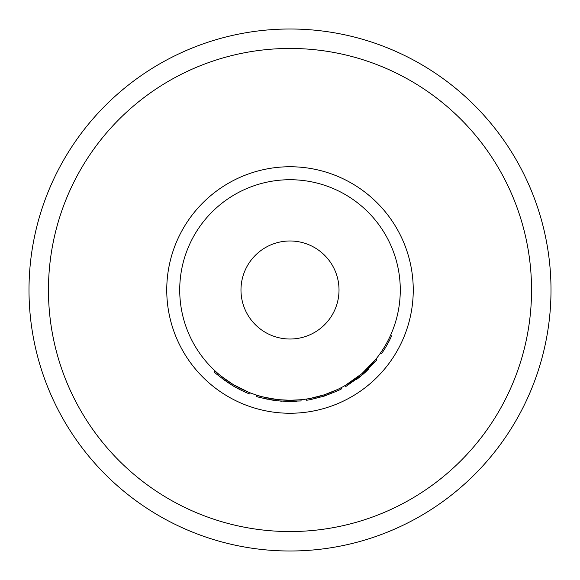 <?xml version="1.0" encoding="UTF-8"?>
<svg xmlns="http://www.w3.org/2000/svg" width="580" height="580" viewBox="0 0 580 580"><rect width="100%" height="100%" fill="white"/><g stroke="black" fill="none" stroke-linecap="round" stroke-linejoin="round"><path stroke-width="0.87" d="M290 29A261 261 0 0 0 29 290A261 261 0 0 0 290 551A261 261 0 0 0 551 290A261 261 0 0 0 290 29M278.313 399.663L279.132 399.743M279.981 399.823L280.713 399.888M288.666 400.272L289.355 400.28M260.137 396.162L260.5 396.263M261.942 396.655L263.922 397.155M264.915 397.394L265.582 397.547M266.053 397.648L271.563 398.728M276.051 399.395L277.088 399.526M280.024 401.063L281.67 401.193M284.838 401.389L301.1 400.954L300.976 399.736L290 400.28A110.28 110.28 0 0 0 400.28 290A110.28 110.28 0 0 0 290 179.72A110.28 110.28 0 0 0 179.72 290A110.28 110.28 0 0 0 290 400.28L278.204 399.649C264.705 397.423 257.455 395.893 256.447 395.052L256.077 396.22C257.092 397.068 264.422 398.62 278.067 400.867L290.116 401.505M260.645 397.575L261.13 397.706M261.181 397.721L262.718 398.119M263.052 398.199L265.096 398.692M265.459 398.772L267.568 399.228M271.121 399.896L273.543 400.287M273.876 400.338L274.855 400.476M276.943 400.744L278.197 400.882M290 240.983A49.017 49.017 0 0 0 240.983 290A49.017 49.017 0 0 0 290 339.017A49.017 49.017 0 0 0 339.017 290A49.017 49.017 0 0 0 290 240.983M306.436 399.047L306.617 400.265A111.505 111.505 0 0 0 310.728 399.562L310.496 398.358L324.336 394.799L337.596 389.485L338.125 390.587A111.505 111.505 0 0 0 341.852 388.716L341.279 387.636M362.13 373.418L375.869 359.201L376.819 359.97L362.935 374.346L362.13 373.418M356.562 379.465L356.562 379.465A111.505 111.505 0 0 0 362.514 374.709L345.745 386.57L345.129 385.512L361.717 373.781L362.514 374.709A111.505 111.505 0 0 0 368.314 369.38L368.314 369.38M217.928 373.469L220.204 375.383M221.256 376.232L222.742 377.399M226.541 380.197L230.245 382.691M231.536 383.51L233.008 384.417M234.501 385.301L236.328 386.345M240.512 388.557L244.231 390.333M247.087 391.594L249.472 392.566M232.413 385.49L232.805 385.722C221.052 377.739 214.839 373.085 214.165 371.751L214.999 370.852C215.666 372.172 221.814 376.775 233.428 384.671L248.668 392.247M217.065 374.346L217.435 374.665M218.152 375.274L220.175 376.935M221.944 378.334L225.569 381.009M226.86 381.908L228.476 383.003M233.088 385.888L234.4 386.657M234.646 386.795L235.023 387.012M235.755 387.425L240.142 389.738M245.333 392.174L246.609 392.718M246.63 392.725L247.116 392.928M248.965 393.682L249.784 394.001L250.226 392.863M249.784 394.001C245.253 392.37 239.591 389.608 232.805 385.722L233.428 384.671M278.067 400.867L278.204 399.649M290.406 401.505L291.015 401.505M291.718 401.49L293.567 401.447M294.219 401.425L296.539 401.316M290.123 400.28L292.023 400.265M292.654 400.251L297.141 400.048M310.728 399.562L324.713 395.966L324.336 394.799M324.713 395.966L338.125 390.587M380.487 353.046L381.488 353.749A111.505 111.505 0 0 0 383.655 350.516L382.626 349.849M383.655 350.516A111.505 111.505 0 0 0 391.63 335.885L390.514 335.378M290 531.548A241.548 241.548 0 0 0 531.548 290A241.548 241.548 0 0 0 290 48.452A241.548 241.548 0 0 0 48.452 290A241.548 241.548 0 0 0 290 531.548M290 413.25A123.25 123.25 0 0 0 413.25 290A123.25 123.25 0 0 0 290 166.75A123.25 123.25 0 0 0 166.75 290A123.25 123.25 0 0 0 290 413.25"/></g></svg>
